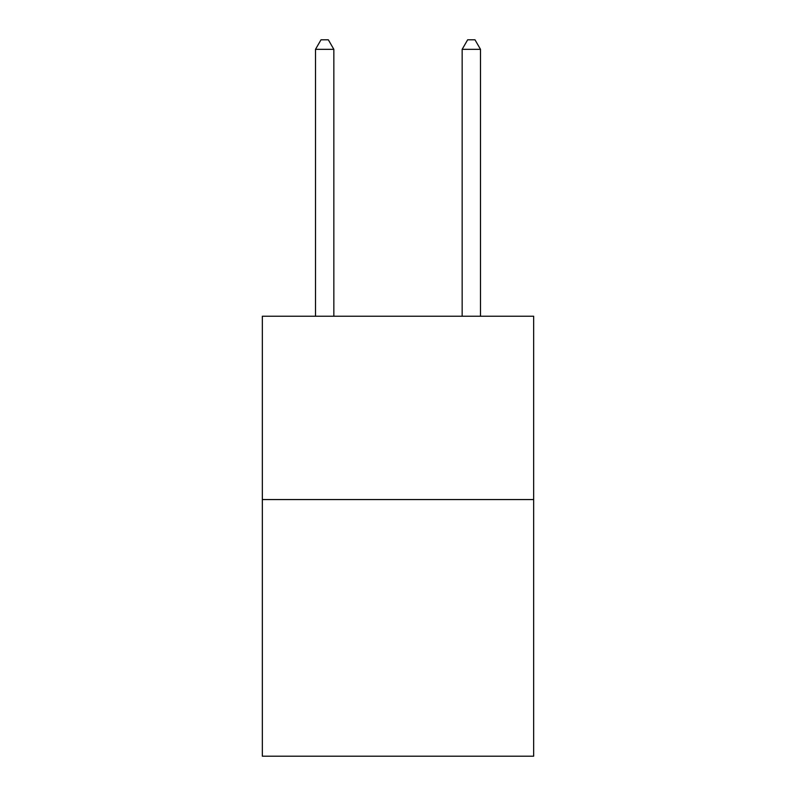 <?xml version="1.0" encoding="UTF-8"?>
<svg xmlns="http://www.w3.org/2000/svg" width="796" height="796" viewBox="0 0 796 796"><rect width="100%" height="100%" fill="white"/><g stroke="black" fill="none" stroke-linecap="round" stroke-linejoin="round"><path stroke-width="1.19" d="M533.658 499.56L533.658 756.2L262.342 756.2L262.342 316.241L533.658 316.241L533.658 499.56L262.342 499.56M333.842 316.241L333.842 49.332L315.505 49.332L315.505 316.241M315.505 49.332L321.007 39.8L328.34 39.8L333.842 49.332M480.495 316.241L480.495 49.332L462.158 49.332L462.158 316.241M462.158 49.332L467.66 39.8L474.993 39.8L480.495 49.332"/></g></svg>
